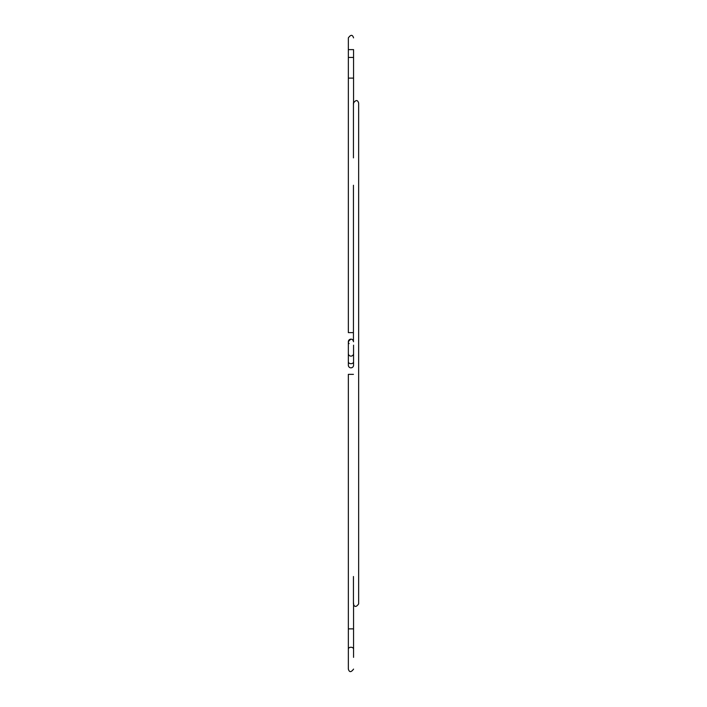 <?xml version="1.0" encoding="UTF-8"?>
<svg xmlns="http://www.w3.org/2000/svg" width="707" height="707" viewBox="0 0 707 707"><rect width="100%" height="100%" fill="white"/><g stroke="black" fill="none" stroke-linecap="round" stroke-linejoin="round"><path stroke-width="1.06" d="M353.562 603.08L353.562 657.36M353.438 374.357L348.348 374.357L348.348 628.877L353.562 628.877M353.562 103.911L353.509 102.48M353.438 185.261L353.438 340.942A2.607 2.607 0 0 0 350.221 339.254A2.607 2.607 0 0 0 348.436 342.418M348.745 343.134A2.607 2.607 0 0 0 349.09 343.575M353.438 354.304A2.607 2.607 0 0 1 348.348 353.491M353.562 102.285L353.562 49.623L353.562 57.453L348.348 57.453L348.348 37.895M348.427 57.453A2.607 1.838 0 0 0 348.348 57.894L348.348 332.626L353.438 332.626M353.562 345.166L353.562 365.227A2.607 2.607 0 0 1 350.955 367.843A2.607 2.607 0 0 1 348.348 365.227L348.383 365.678M353.562 649.088A2.607 1.838 180 0 0 350.955 647.25A2.607 1.838 180 0 0 348.348 649.088L348.348 669.096C349.338 672.463 351.079 672.463 353.562 669.096M353.438 362.399A2.607 1.847 180 0 1 350.548 363.654A2.607 1.847 180 0 1 348.348 361.825M353.562 49.623L348.348 49.623M353.491 57.453A2.607 1.838 0 0 1 353.562 57.894M348.348 78.106L353.562 78.106M348.348 649.088L348.348 628.877M353.438 576.505L353.438 603.893C354.463 607.269 356.204 607.269 358.652 603.893L358.652 103.098C357.618 99.722 355.886 99.722 353.438 103.098L353.438 157.873M349.019 366.977L349.726 367.534M351.149 367.834L352.21 367.516M352.828 367.048L353.173 366.606M348.348 57.894L348.348 57.453M353.562 37.886C352.51 34.502 350.769 34.502 348.348 37.886M353.562 341.755C352.528 338.379 350.787 338.379 348.348 341.755L348.348 365.227"/></g></svg>
